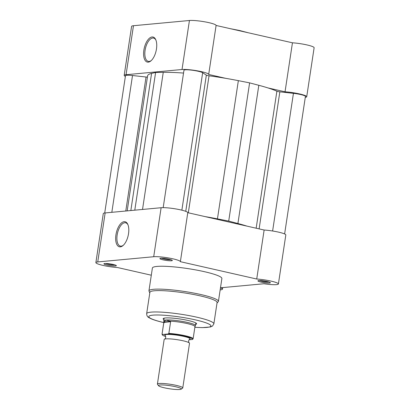 <?xml version="1.0" encoding="UTF-8"?>
<svg xmlns="http://www.w3.org/2000/svg" width="410" height="410" viewBox="0 0 410 410"><rect width="100%" height="100%" fill="white"/><g stroke="black" fill="none" stroke-linecap="round" stroke-linejoin="round"><path stroke-width="0.61" d="M182.773 387.911L189.517 343.303A12.823 1.732 -171.4 0 0 189.236 342.857A12.823 1.732 -171.4 0 0 178.77 339.941A12.823 1.732 -171.4 0 0 165.825 338.885A12.823 1.732 -171.4 0 0 164.559 339.126A12.823 1.732 -171.4 0 0 164.159 339.47L157.409 384.073A12.823 1.732 8.6 0 1 159.075 383.488A12.823 1.732 8.6 0 1 173.471 384.805A12.823 1.732 8.6 0 1 182.773 387.911A12.823 1.732 8.6 0 1 182.619 388.126L181.179 389.167A11.541 1.558 -171.4 0 0 173.686 386.322A11.541 1.558 -171.4 0 0 159.987 384.995A11.541 1.558 -171.4 0 0 158.562 385.748A11.541 1.558 -171.4 0 0 167.618 388.454A11.541 1.558 -171.4 0 0 179.816 389.5A11.541 1.558 -171.4 0 0 181.179 389.167M158.562 385.748L157.491 384.324A12.823 1.732 8.6 0 1 157.409 384.073M189.236 342.857C188.938 342.904 188.723 342.258 188.585 340.91C189.112 339.67 189.512 339.111 189.779 339.249A12.823 1.732 -171.4 0 0 182.281 336.077A12.823 1.732 -171.4 0 0 166.486 334.483A12.823 1.732 -171.4 0 0 165.107 335.518C165.404 335.467 165.619 336.113 165.758 337.461C165.23 338.706 164.83 339.26 164.559 339.126M168.853 333.417A15.713 2.122 8.6 0 1 184.992 335.703A15.713 2.122 8.6 0 1 193.115 338.834L192.392 339.48A15.196 2.05 -171.4 0 0 184.956 336.292A15.196 2.05 -171.4 0 0 168.156 333.976L168.853 333.417L170.621 321.732L170.119 321.163L165.825 320.036A16.031 2.163 -171.4 0 0 163.744 320.769A16.031 2.163 -171.4 0 0 163.739 320.856L163.887 321.952M168.156 333.976L162.616 334.493A15.196 2.05 -171.4 0 0 165.707 336.523L163.308 335.6L162.334 334.934L162.042 334.135A15.713 2.122 8.6 0 1 162.073 334.047L162.616 334.493M192.392 339.48L189.082 339.793M170.621 321.732L163.841 322.362L162.073 334.047M170.555 321.348L163.908 321.968L163.841 322.362M194.955 326.652L195.421 325.642A16.031 2.163 -171.4 0 0 195.442 325.566A16.031 2.163 -171.4 0 0 183.813 321.686A16.031 2.163 -171.4 0 0 165.825 320.036L163.908 321.968M163.979 321.737A15.713 2.122 -171.4 0 0 163.892 321.911L162.042 334.135M193.115 338.834L194.96 326.611A15.713 2.122 -171.4 0 0 186.524 323.408A15.713 2.122 -171.4 0 0 170.119 321.163M143.869 50.143A12.843 6.083 102.8 0 1 149.307 38.33A12.843 6.083 102.8 0 1 155.759 39.719A12.843 6.083 102.8 0 1 156.466 48.969A12.843 6.083 102.8 0 1 150.962 60.839A12.843 6.083 102.8 0 1 143.869 50.143M155.943 40.175A11.946 5.658 -77.2 0 0 153.586 38.079A11.946 5.658 -77.2 0 0 145.084 50.276A11.946 5.658 -77.2 0 0 148.292 61.382A11.946 5.658 -77.2 0 0 151.321 60.511M225.751 78.341L208.685 74.461A14.427 1.947 -171.4 0 0 201.489 71.658A14.427 1.947 -171.4 0 0 182.025 69.505L126.06 74.717A14.427 1.947 -171.4 0 0 124.184 75.379A14.427 1.947 -171.4 0 0 125.378 76.383M124.184 75.379L131.595 26.373A14.427 1.947 8.6 0 1 133.47 25.717L189.435 20.5A14.427 1.947 8.6 0 1 208.9 22.658A14.427 1.947 8.6 0 1 216.096 25.456L292.448 42.804A14.427 1.947 8.6 0 1 306.936 44.926A14.427 1.947 8.6 0 1 314.127 47.744L306.716 96.745A14.427 1.947 -171.4 0 0 299.526 93.931A14.427 1.947 -171.4 0 0 285.037 91.809L292.448 42.804M305.281 97.355A14.427 1.947 -171.4 0 0 306.716 96.745M267.971 87.93L285.037 91.809M208.685 74.461L216.096 25.456M225.987 221.349A64.124 8.651 8.6 0 1 228.421 221.912A64.124 8.651 -171.4 0 0 225.987 221.349A64.124 8.651 -171.4 0 0 223.496 220.79A64.124 8.651 8.6 0 1 225.987 221.349M163.185 207.644L183.962 70.264A9.62 1.297 8.6 0 1 198.189 71.263A9.62 1.297 8.6 0 1 202.658 72.724L206.353 75.138A2.562 0.348 -171.4 0 0 209.038 75.794A68.613 9.256 8.6 0 1 238.353 80.652L217.449 218.868A68.613 9.256 8.6 0 0 204.846 216.557M217.449 218.868L228.708 221.092L249.613 82.876L258.812 85.3A68.613 9.256 8.6 0 1 276.883 91.204A2.562 0.348 8.6 0 0 279.851 91.835L293.437 93.337A9.62 1.297 8.6 0 1 300.627 94.531A9.62 1.297 8.6 0 1 305.424 96.411L284.622 233.956M104.719 212.985L125.48 75.712A9.62 1.297 8.6 0 1 132.512 75.517L146.042 77.013A2.562 0.348 -171.4 0 0 147.415 77.09M127.177 210.883L147.61 75.804A68.613 9.256 8.6 0 1 151.577 73.421L130.836 210.545M151.577 73.421L155.61 72.468L134.787 210.176M155.61 72.468L163.257 72.334A68.613 9.256 8.6 0 1 183.536 73.067M249.613 82.876L238.353 80.652M228.708 221.092L237.913 223.517A68.613 9.256 8.6 0 1 247.066 226.146M107.056 265.044A6.283 0.846 8.6 0 1 103.996 263.712A6.283 0.846 8.6 0 1 113.216 264.47A6.283 0.846 8.6 0 1 116.312 265.572A6.283 0.846 8.6 0 1 113.565 265.977A6.283 0.846 8.6 0 1 107.056 265.044M105.503 263.497A5.386 0.728 -171.4 0 0 107.63 264.122A5.386 0.728 -171.4 0 0 114.938 264.921M163.021 259.827A6.283 0.846 8.6 0 1 159.962 258.495A6.283 0.846 8.6 0 1 169.181 259.253A6.283 0.846 8.6 0 1 172.277 260.355A6.283 0.846 8.6 0 1 169.53 260.765A6.283 0.846 8.6 0 1 163.021 259.827M161.468 258.279A5.386 0.728 -171.4 0 0 163.595 258.905A5.386 0.728 -171.4 0 0 170.903 259.709M261.057 282.095A6.283 0.846 8.6 0 1 257.998 280.763A6.283 0.846 8.6 0 1 267.217 281.521A6.283 0.846 8.6 0 1 270.313 282.628A6.283 0.846 8.6 0 1 267.566 283.033A6.283 0.846 8.6 0 1 261.057 282.095M259.504 280.553A5.386 0.728 -171.4 0 0 261.631 281.178A5.386 0.728 -171.4 0 0 268.934 281.978M128.535 233.674A12.843 6.083 102.8 0 1 123.026 245.549A12.843 6.083 102.8 0 1 115.938 234.848A12.843 6.083 102.8 0 1 121.375 223.035A12.843 6.083 102.8 0 1 127.823 224.424A12.843 6.083 102.8 0 1 128.535 233.674M128.007 224.88A11.946 5.658 -77.2 0 0 125.65 222.789A11.946 5.658 -77.2 0 0 117.147 234.981A11.946 5.658 -77.2 0 0 120.361 246.087A11.946 5.658 -77.2 0 0 123.389 245.216M163.918 319.61A16.928 2.286 8.6 0 1 163.344 318.467A16.928 2.286 8.6 0 1 188.18 320.507A16.928 2.286 8.6 0 1 196.508 323.48A16.928 2.286 8.6 0 1 195.621 324.402M213.861 323.849L217.095 302.488A33.989 4.587 -171.4 0 0 200.152 295.856A33.989 4.587 -171.4 0 0 149.886 292.325L146.652 313.686A33.989 4.587 8.6 0 1 196.923 317.217A33.989 4.587 8.6 0 1 213.861 323.849L212.498 326.042L210.371 326.985L202.161 327.626L194.858 327.293M95.873 262.6L103.284 213.595A14.427 1.947 8.6 0 1 105.155 212.939L161.12 207.721A14.427 1.947 8.6 0 1 177.263 209.192A14.427 1.947 8.6 0 1 187.78 212.677L264.132 230.025A14.427 1.947 8.6 0 1 278.667 232.157A14.427 1.947 8.6 0 1 285.816 234.961L278.405 283.966A14.427 1.947 -171.4 0 0 271.256 281.163A14.427 1.947 -171.4 0 0 256.721 279.026L180.369 261.683A14.427 1.947 -171.4 0 0 169.853 258.197A14.427 1.947 -171.4 0 0 153.709 256.727L97.744 261.939A14.427 1.947 -171.4 0 0 95.873 262.6A14.427 1.947 -171.4 0 0 103.064 265.413A14.427 1.947 -171.4 0 0 117.552 267.535L151.305 275.207M218.422 301.411L221.882 278.539A35.142 4.741 -171.4 0 0 204.364 271.676A35.142 4.741 -171.4 0 0 152.392 268.027L148.933 290.9A35.142 4.741 8.6 0 1 200.905 294.549A35.142 4.741 8.6 0 1 218.422 301.411L216.998 303.128M220.17 289.87A14.427 1.947 -171.4 0 0 222.44 289.183A14.427 1.947 -171.4 0 0 220.472 287.856M278.405 283.966A14.427 1.947 -171.4 0 1 263.953 283.751L220.483 287.799M264.132 230.025L256.721 279.026M187.78 212.677L180.369 261.683M182.025 69.505L189.435 20.5M126.06 74.717L133.47 25.717M202.658 72.724L181.866 210.181M293.437 93.337L272.614 230.999M279.851 91.835L259.12 228.882M132.512 75.517L111.827 212.313M146.042 77.013L125.778 211.017M163.257 72.334L142.521 209.454M206.353 75.138L185.75 211.34M209.038 75.794L188.318 212.8M258.812 85.3L237.913 223.517M276.883 91.204L256.163 228.211M194.863 327.262A31.421 4.238 -171.4 0 0 210.95 325.924A31.421 4.238 -171.4 0 0 195.283 319.846A31.421 4.238 -171.4 0 0 153.089 315.131A31.421 4.238 -171.4 0 0 163.795 322.562M105.155 212.939L97.744 261.939M161.12 207.721L153.709 256.727M164.138 318.16L163.744 320.769M195.842 322.952L195.442 325.566M229.636 28.536L239.783 30.555L248.183 32.749M222.676 287.594L222.44 289.183M164.282 322.706C158.562 321.404 154.175 320.097 151.126 318.775L149.025 317.688C147.518 317.007 146.729 315.669 146.652 313.686M148.933 290.9L149.788 292.965"/></g></svg>

